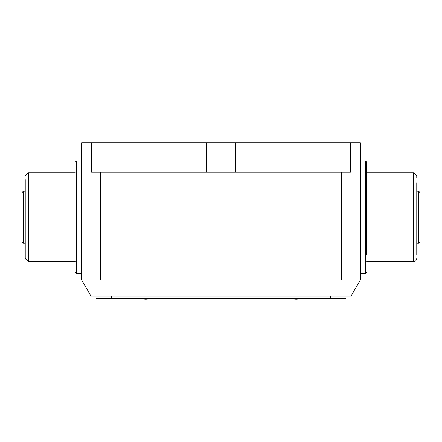 <?xml version="1.0" encoding="UTF-8"?>
<svg xmlns="http://www.w3.org/2000/svg" width="442" height="442" viewBox="0 0 442 442"><rect width="100%" height="100%" fill="white"/><g stroke="black" fill="none" stroke-linecap="round" stroke-linejoin="round"><path stroke-width="0.66" d="M22.1 201.707L22.1 192.497L23.354 191.242L25.233 191.242M22.1 192.497L22.1 221.624M22.1 224.006L22.1 222.254L22.1 224.006M416.767 186.369L416.767 241.553M419.9 232.779L419.9 192.497L419.9 232.779M22.1 212.856L22.1 210.475M416.767 191.242L418.646 191.242L419.9 192.497M416.767 243.238L418.646 243.238L419.9 241.984M366.65 261.719L413.635 261.719L413.635 172.761L416.767 175.894L416.767 177.496M75.35 172.761L28.365 172.761L28.365 261.719L25.233 258.587L25.233 251.697M25.233 179.656L25.233 258.587L28.365 261.719L75.35 261.719M81.615 160.86L81.615 142.694L360.385 142.694L360.385 279.885L81.615 279.891L81.615 160.86L76.604 160.86L75.35 162.115M335.743 279.885L322.174 279.885M360.385 160.86L365.396 160.86L366.65 162.115L366.65 182.784L366.65 162.115L365.396 160.86L365.396 273.62L360.385 273.62L360.39 279.874L354.793 289.587M346.953 279.885L341.594 279.891L341.594 172.137M366.65 254.83L366.65 182.784M416.767 254.83L416.767 182.784M28.365 172.761L25.233 175.894L28.365 172.761M287.654 298.682L296.173 299.306L287.654 298.682M137.307 298.682L145.827 299.306L154.346 298.682M360.39 279.885L350.992 296.173L360.39 279.885L350.992 296.173L91.008 296.173L81.61 279.885L81.615 142.694M345.976 296.173L345.976 298.682L96.025 298.682L96.025 296.173M350.44 142.694L350.44 172.137L91.56 172.137L91.56 142.694M25.233 243.238L23.354 243.238L23.354 191.242M418.646 191.242L418.646 243.238M76.604 160.86L76.604 273.62L81.615 273.62M100.406 279.885L100.406 172.137M206.259 172.137L206.259 142.694M235.741 172.137L235.741 142.694M111.682 298.682L111.682 296.173M330.318 298.682L330.318 296.173M23.354 243.238L22.1 241.984M366.65 272.427L365.396 273.62M76.604 273.62L75.35 272.371M413.635 172.761L366.65 172.761M414.082 261.686L414.745 261.515M415.154 261.327L415.574 261.045M413.635 261.719L415.85 260.802L416.767 258.587M304.693 298.682L296.173 299.306M91.013 296.173L81.61 279.885L91.008 296.173"/></g></svg>
